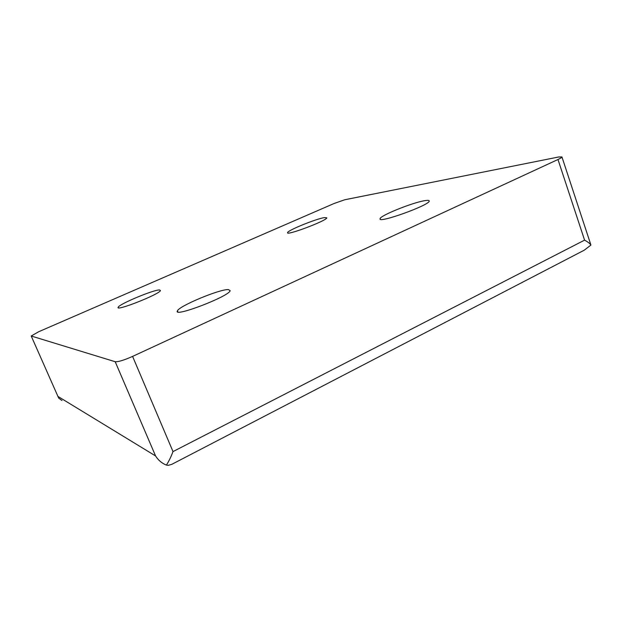<?xml version="1.0" encoding="UTF-8"?>
<svg xmlns="http://www.w3.org/2000/svg" width="622" height="622" viewBox="0 0 622 622"><rect width="100%" height="100%" fill="white"/><g stroke="black" fill="none" stroke-linecap="round" stroke-linejoin="round"><path stroke-width="0.93" d="M159.574 289.953C153.937 289.58 119.393 303.956 118.211 307.206C114.534 312.011 159.543 294.292 160.445 290.575L159.574 289.953M228.367 289.564C219.519 289.137 178.879 306.086 177.425 310.876C172.698 317.99 229.199 296.383 230.171 290.676L228.367 289.564M324.505 217.576C316.194 218.773 287.706 230.35 287.605 232.581C285.273 236.329 326.97 220.655 326.814 217.824L324.505 217.576M424.826 200.657C412.58 202.5 379.832 215.71 380.096 218.734C377.585 223.889 430.051 205.035 429.219 201.015C429.234 200.292 427.773 200.167 424.826 200.657M557.981 159.512L132.587 356.398C123.965 360.216 118.164 361.988 115.194 361.724L31.209 336.004L38.735 331.713L334.131 203.48L344.72 199.771L558.68 156.985L561.938 156.938C561.938 157.42 560.616 158.276 557.981 159.512L584.579 240.139C587.984 242.012 590.091 243.661 590.9 245.091L590.589 244.049M61.998 400.506L58.771 398.189L57.939 396.416L155.57 455.949C158.291 460.233 161.891 463.281 166.377 465.108C168.686 461.625 170.902 457.116 173.009 451.588L132.587 356.398M166.377 465.108L168.321 465.326L171.812 464.331L584.19 250.223L590.9 245.091M584.579 240.139L173.009 451.588M57.939 396.416L31.209 336.004M155.57 455.949L115.194 361.724M380.096 218.734L380.244 219.146M561.938 156.938L590.737 244.493M177.425 310.876L177.845 311.894M118.211 307.206L118.46 307.797"/></g></svg>

